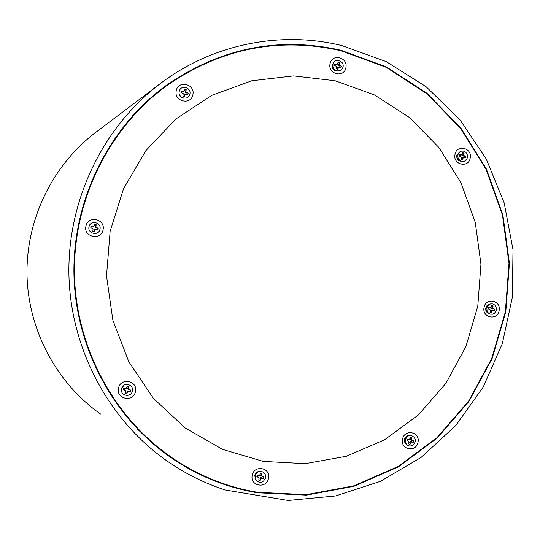 <?xml version="1.0" encoding="UTF-8"?>
<svg xmlns="http://www.w3.org/2000/svg" width="540" height="540" viewBox="0 0 540 540"><rect width="100%" height="100%" fill="white"/><g stroke="black" fill="none" stroke-linecap="round" stroke-linejoin="round"><path stroke-width="0.81" d="M338.162 62.188L339.417 62.586L338.243 65.502L341.341 66.103L341.017 67.412M341.341 66.103L339.296 64.969L339.505 62.559L338.168 62.147L337.203 64.321L334.881 64.024L334.53 65.401L336.65 66.481L336.447 68.891L337.777 69.309L338.749 67.129L337.784 67.297L337.675 69.296M338.749 67.129L341.064 67.426L341.415 66.049M332.971 64.172C334.435 57.463 344.905 60.723 342.968 67.277L341.901 69.363L340.058 70.727L336.656 70.895L333.821 68.803L332.897 66.569L332.971 64.172M332.863 66.393L334.26 69.35M338.445 64.159L339.161 63.902M338.243 65.502L339.296 64.969M339.491 66.062L340.119 65.644M334.841 64.112L336.501 64.962L337.203 64.321M335.624 64.868L336.184 64.429M337.426 68.148L338.121 67.966M462.787 152.78L463.968 153.151L462.611 155.858L465.824 156.573L465.507 157.862M465.824 156.573L463.88 155.5L464.076 153.137L462.794 152.753L461.869 154.899L459.641 154.643L459.304 155.999L461.342 157.025L461.147 159.394L462.422 159.779L463.354 157.633L464.326 157.511L462.173 157.626L462.301 159.759M464.326 157.511L465.575 157.883L465.912 156.533M457.805 154.818L459.648 151.963L461.666 151.058L463.874 151.18L465.831 152.314L467.147 154.231L467.566 156.546L467.006 158.8L464.616 161.136L462.443 161.541L460.31 160.9L458.069 158.301L457.805 154.818C456.462 156.755 456.786 158.348 458.804 159.577M462.895 154.595L463.745 154.46M462.611 155.858L463.88 155.5M463.901 156.452L464.663 156.155M459.601 154.737L460.188 155.331L461.869 154.899M460.188 155.331L460.89 155.014M462.173 157.626L463.354 157.633M461.916 158.531L462.753 158.456M494.775 309.245L492.858 308.259L493.054 305.897L491.785 305.546L492.939 305.883L491.542 308.327L494.775 309.245L494.451 310.561L491.11 310.102L491.292 312.518M489.564 309.211L488.322 308.867L490.34 309.839L490.145 312.201L491.4 312.552L492.332 310.392L494.539 310.588L494.87 309.231M486.837 307.726L488.66 304.837L490.664 303.885L492.851 303.953L494.788 305.033L496.091 306.902L496.348 310.365L494.532 313.254L492.534 314.206L490.347 314.145L488.403 313.065L487.094 311.195L486.837 307.726M487.411 306.301C485.433 307.868 485.345 309.535 487.148 311.31M491.785 305.546L490.867 307.706L488.66 307.503L488.322 308.867M491.839 307.172L492.723 307.22M491.542 308.327L492.858 308.259M492.838 308.995L493.634 308.887M488.626 307.571L489.159 307.976L490.867 307.706M489.159 307.976L489.895 307.847M492.581 310.041L493.304 310.244M491.11 310.102L492.332 310.392M490.874 311.114L491.738 311.229M411.284 437.326L411.676 437.481L410.393 439.749L413.559 440.856L413.451 441.545L413.228 442.199L409.948 441.551L409.988 444.278L409.151 444.13M413.559 440.856L411.575 439.918L411.77 437.522L410.468 437.191L409.523 439.405L407.255 439.25L406.91 440.64L408.186 440.957L406.917 440.593M408.186 440.957L408.983 441.578L408.787 443.981L410.089 444.305L411.035 442.098L413.296 442.246L413.64 440.863M405.385 439.519L407.261 436.543L409.32 435.53L411.568 435.55L414.335 437.454L415.24 439.607L415.166 441.976L413.296 444.947L411.237 445.966L408.989 445.945L406.998 444.899L405.648 443.03L405.385 439.519M406.566 437.225L404.973 439.02L405.25 441.423M410.643 438.656L411.44 438.871M410.393 439.749L411.575 439.918M411.662 440.485L412.371 440.539M407.248 439.276L408.53 439.574M411.399 441.551L412.027 441.923M409.948 441.551L411.035 442.098M409.644 442.679L410.427 442.955M261.86 473.479L260.807 475.726L263.844 476.915L263.493 478.292L260.334 477.583L260.091 480.445L258.802 480.148L260.165 480.485L261.164 478.211L263.54 478.346L263.905 476.928L261.731 475.976L261.941 473.513L260.57 473.182L259.578 475.457L257.195 475.315L256.831 476.739L259.011 477.691L258.802 480.155M259.011 477.691L257.783 476.645L256.838 476.685M255.231 475.598L256.331 473.405L258.228 471.893L261.725 471.501L263.817 472.561L265.228 474.471L265.498 478.062L263.534 481.12L261.374 482.173L259.011 482.166L256.918 481.106L255.508 479.196L255.231 475.598M260.962 474.64L261.59 474.896M260.807 475.726L261.731 475.976M262.035 476.503L262.568 476.604M257.195 475.322L258.532 475.639M257.783 476.645L258.167 477.063M261.758 477.596L262.211 478.028M260.334 477.583L261.164 478.211M259.909 478.764L260.523 479.095M128.561 386.512L127.71 388.969L130.626 390.056L130.255 391.46L127.217 390.852L126.704 393.606L125.334 393.269M130.626 390.056L128.399 389.043L128.614 386.539L127.19 386.181L126.151 388.49L123.667 388.307L123.289 389.759L125.557 390.764L124.47 389.792L123.289 389.718M125.557 390.764L125.334 393.275L126.765 393.626L127.805 391.318L130.282 391.493L130.66 390.049M121.615 388.57C123.188 381.53 134.406 384.338 132.327 391.237C130.775 398.264 119.536 395.489 121.615 388.57M127.784 387.794L128.25 387.95M127.71 388.969L128.399 389.043M128.898 389.711L129.269 389.705M123.66 388.321L125.057 388.658M127.217 390.852L127.805 391.318M126.684 391.986L127.136 392.215M98.186 228.312L95.924 227.212L96.154 224.701L94.709 224.303L96.1 224.701L95.303 227.448L98.186 228.312L97.814 229.709L94.811 229.331L94.223 231.748M94.709 224.303L93.663 226.597L91.152 226.355L90.767 227.799L92.178 228.177L90.774 227.792M92.178 228.177L93.062 228.866L92.84 231.376L94.277 231.775L95.33 229.48L97.835 229.723L98.219 228.278M89.08 226.564C90.666 219.53 101.999 222.642 99.9 229.513C98.327 236.534 86.981 233.456 89.08 226.564M95.35 226.159L95.776 226.105M95.303 227.448L95.924 227.212M91.132 226.388L93.427 226.935L94.338 225.713M93.427 226.935L93.663 226.597M94.811 229.331L95.33 229.48M94.244 230.344L94.655 230.364M184.775 89.093L186.118 89.498L185.179 92.448L188.143 93.103L187.792 94.453M188.143 93.103L185.969 91.949L186.185 89.478L184.781 89.059L183.769 91.294L181.325 91.004L180.954 92.414L183.181 93.514L182.966 95.985L184.37 96.404L185.389 94.169L184.7 94.291L184.214 95.182L184.295 96.397M185.389 94.169L187.819 94.46L188.19 93.049M179.321 91.166C180.859 84.274 191.869 87.575 189.824 94.297C188.305 101.183 177.282 97.909 179.321 91.166M185.288 91.085L185.821 90.855M185.179 92.448L185.969 91.949M186.381 93.035L186.826 92.644M181.298 91.071L183.357 91.901L184.424 90.436M182.324 91.82L182.696 91.409M183.357 91.901L183.769 91.294M184.214 95.182L184.727 95.027M263.284 461.403L305.282 463.664L346.424 456.246L384.703 439.702L418.338 414.997L445.797 383.44L465.899 346.599L477.779 306.227L480.951 264.195L475.281 222.433L461.012 182.857L438.743 147.305L409.435 117.491L374.369 94.898L335.138 80.75L293.598 75.897L251.788 80.77L211.835 95.324L175.871 118.982L145.868 150.647L123.525 188.73L110.14 231.228L106.515 275.852L112.853 320.159L128.79 361.733L153.394 398.324L185.247 428.031L222.554 449.375L263.284 461.403M340.895 50.247C278.329 36.133 219.841 48.053 165.442 85.995C108.284 128.135 72.664 200.3 73.94 274.185C75.478 348.07 113.825 418.811 172.544 458.717C198.713 476.294 226.989 487.64 257.364 492.764L306.227 495.146L353.997 486.284L398.345 466.877L437.231 438.068L468.936 401.402L492.102 358.688L505.784 311.938L509.429 263.311L502.902 214.988L486.459 169.155L460.775 127.926L426.924 93.258L386.363 66.892L340.895 50.247M197.465 67.021L180.751 75.992L164.815 86.461M170.795 457.522L187.063 467.478L204.066 475.902M341.779 45.562C280.415 30.456 211.964 44.091 159.604 84.119C102.796 127.4 67.635 200.023 68.911 274.286C70.463 348.536 108.365 419.756 166.786 460.823C185.004 473.54 204.505 483.273 225.288 490.01L288.178 500.465L335.455 495.983L380.396 481.356L421.072 457.454L455.814 425.493L483.246 386.964L502.342 343.568L512.379 297.149L513 249.615L504.191 202.925L486.27 159.003L459.911 119.698L426.107 86.724L386.188 61.594L341.779 45.562M95.843 132.32L95.155 132.847C52.326 165.497 26.062 219.584 27 274.779C28.161 329.967 56.471 383.008 100.508 413.991M499.129 310.581C501.383 300.301 485.588 297.047 484.049 307.51C481.802 317.831 497.624 321.023 499.129 310.581M489.422 304.337L486.999 305.572L485.703 308.084C485.447 310.804 486.526 312.606 488.936 313.49M470.212 158.004C472.493 147.737 456.543 144.059 454.99 154.521C452.716 164.828 468.686 168.44 470.212 158.004M459.263 152.287L456.752 155.608C456.57 158.922 458.028 160.812 461.126 161.278M345.897 67.615C348.273 57.179 331.661 53.177 330.035 63.828C327.665 74.311 344.304 78.246 345.897 67.615M333.524 62.816L332.255 65.246C332.141 68.951 333.862 70.895 337.419 71.064M192.901 94.635C195.406 83.923 177.944 79.9 176.229 90.828C173.732 101.581 191.221 105.536 192.901 94.635M179.26 91.409L179.044 92.185C178.821 95.56 180.367 97.551 183.661 98.152M103.059 229.784C105.644 218.855 87.676 215.15 85.907 226.287C83.329 237.263 101.331 240.894 103.059 229.784M135.459 391.426C138.017 380.477 120.218 377.244 118.469 388.375C115.925 399.37 133.751 402.53 135.459 391.426M123.863 385.337L121.507 388.706L121.433 390.029M418.021 442.139C420.343 431.656 404.102 428.706 402.516 439.358C400.201 449.881 416.468 452.763 418.021 442.139M409.192 435.564C406.714 435.652 405.142 436.968 404.474 439.499L404.75 442.253L406.438 444.332M268.502 478.211C270.945 467.451 253.888 464.528 252.214 475.45C249.777 486.257 266.868 489.112 268.502 478.211M259.754 471.413C257.128 471.494 255.454 472.844 254.738 475.477L255.481 479.142M164.761 87.109L147.569 100.973L132.55 115.776M137.599 429.253L153.603 443.995L171.835 457.63M340.808 50.72C278.505 36.666 220.239 48.492 166.016 86.191C108.83 128.216 73.163 200.333 74.446 274.178C75.978 348.017 114.365 418.709 173.111 458.501C199.145 475.922 227.259 487.188 257.452 492.277L306.214 494.66L353.876 485.825L398.135 466.459L436.941 437.717L468.578 401.126L491.704 358.499L505.359 311.857L508.997 263.324L502.477 215.102L486.068 169.364L460.438 128.223L426.654 93.629L386.174 67.318L340.808 50.72M171.268 457.846L172.544 458.717M159.604 84.119L95.155 132.847M163.856 87.77L166.016 86.191"/></g></svg>
